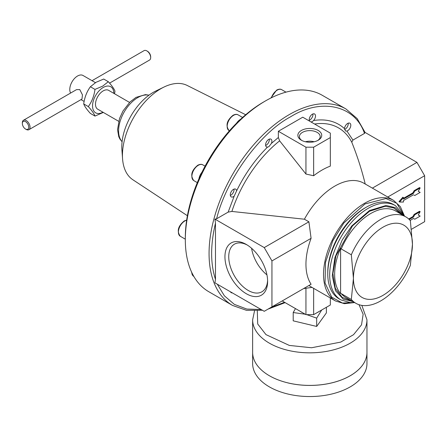 <?xml version="1.0" encoding="UTF-8"?>
<svg xmlns="http://www.w3.org/2000/svg" width="447" height="447" viewBox="0 0 447 447"><rect width="100%" height="100%" fill="white"/><g stroke="black" fill="none" stroke-linecap="round" stroke-linejoin="round"><path stroke-width="0.67" d="M308.832 285.566L335.557 300.993A58.071 33.531 -60 0 1 326.656 254.46A58.071 33.531 -60 0 1 364.596 203.284A58.071 33.531 -60 0 1 393.628 200.407L363.864 183.22A58.071 33.531 120 0 0 334.825 186.097A58.071 33.531 120 0 0 304.413 219.214L231.887 211.442L228.171 212.107L216.611 218.784C226.009 179.772 260.014 132.876 290.55 116.823C321.086 97.619 355.091 105.246 364.489 133.407L365.059 132.429L416.95 162.39L424.65 175.721L424.65 221.662L411.531 229.233M341.24 248.962L351.325 254.784A49.908 28.815 -60 0 1 380.844 219.332A49.908 28.815 -60 0 1 405.798 216.862L395.707 211.034A49.908 28.815 120 0 0 370.753 213.51A49.908 28.815 120 0 0 341.24 248.962L340.597 248.23A50.148 28.954 120 0 0 340.597 293.623L341.24 293.634A49.908 28.815 120 0 0 345.799 297.478L355.89 303.301A49.908 28.815 -60 0 1 351.325 299.462L341.24 293.634M245.699 114.739L187.209 85.461A54.445 31.435 120 0 0 164.027 87.031A54.445 31.435 120 0 0 160.942 88.668A54.445 31.435 120 0 0 122.567 158.841A54.445 31.435 120 0 0 132.798 179.705L187.399 215.717M164.027 87.031L155.763 91.037A44.46 25.669 120 0 0 153.243 92.373A44.46 25.669 120 0 0 121.902 149.678L122.567 158.841M265.524 100.893L263.601 102.005A110.705 63.915 120 0 0 185.321 237.586L185.321 239.81A113.426 65.486 -60 0 1 265.524 100.893A113.426 65.486 -60 0 1 265.529 100.893A113.426 65.486 -60 0 1 322.237 95.278L345.978 108.984L357.187 118.617L365.065 132.435M201.541 173.129A9.979 5.761 120 0 0 199.228 178.141M240.508 119.36A9.979 5.761 120 0 0 237.469 122.282M185.326 236.524A9.979 5.761 120 0 0 185.321 236.849A9.979 5.761 120 0 0 185.326 237.016M345.978 108.984A113.426 65.486 -60 0 0 289.265 114.6A113.426 65.486 -60 0 0 215.169 214.549A113.426 65.486 -60 0 0 232.557 305.441L208.816 291.735A113.426 65.486 -60 0 1 185.321 239.81M202.027 172.129A9.074 5.241 120 0 0 198.949 178.761M240.603 119.271L240.508 119.327A9.074 5.241 120 0 0 236.547 123.199M185.343 235.502A9.074 5.241 120 0 0 185.321 236.105L185.321 236.849M267.535 147.097L268.815 146.722L271.43 143.392A4.464 2.576 120 0 0 270.971 139.173A4.464 2.576 120 0 0 268.742 139.391A4.464 2.576 120 0 0 265.825 143.325A4.464 2.576 120 0 0 266.507 146.901A4.464 2.576 120 0 0 267.535 147.097C255.086 159.54 244.772 174.146 236.597 190.919A4.464 2.576 120 0 0 235.681 189.154A4.464 2.576 120 0 0 233.451 189.372A4.464 2.576 120 0 0 230.535 193.305A4.464 2.576 120 0 0 231.222 196.881A4.464 2.576 120 0 0 233.451 196.658A4.464 2.576 120 0 0 234.189 196.127L228.171 212.107M236.597 190.919L234.189 196.127M230.345 195.434A4.464 2.576 120 0 0 230.887 195.177A4.464 2.576 120 0 0 233.993 189.115M265.63 145.454A4.464 2.576 120 0 0 266.172 145.197A4.464 2.576 120 0 0 269.284 139.134M311.045 121.986L312.436 121.539L313.565 120.522A4.464 2.576 120 0 0 314.593 113.985A4.464 2.576 120 0 0 312.358 114.209A4.464 2.576 120 0 0 309.547 121.12M309.251 120.271A4.464 2.576 120 0 0 309.793 120.014A4.464 2.576 120 0 0 312.9 113.951M347.649 130.725A4.464 2.576 120 0 0 350.565 126.792A4.464 2.576 120 0 0 349.878 123.221A4.464 2.576 120 0 0 347.649 123.439A4.464 2.576 120 0 0 344.503 128.619L345.531 131.01L346.911 131.049A4.464 2.576 120 0 0 347.649 130.725M344.57 129.49A4.464 2.576 120 0 0 345.084 129.244A4.464 2.576 120 0 0 348.191 123.182M247.247 245.029A27.485 15.868 -120 0 0 234.435 244.174A27.485 15.868 -120 0 0 228.741 256.757A27.485 15.868 -120 0 0 248.174 290.421A27.485 15.868 -120 0 0 261.92 291.785A27.485 15.868 -120 0 0 267.591 280.258M224.942 256.757A30.172 17.416 -120 0 0 246.28 293.707A30.172 17.416 -120 0 0 267.613 281.392A30.172 17.416 -120 0 0 246.28 244.442A30.172 17.416 -120 0 0 224.942 256.757M308.899 285.521L311.09 284.258A58.071 33.531 -60 0 1 311.09 238.324L308.899 221.807L304.413 219.214M318.242 130.474A11.94 6.895 0 0 0 301.356 130.474A11.94 6.895 0 0 0 301.356 140.218L301.356 140.218A11.94 6.895 0 0 0 318.242 140.218A11.94 6.895 0 0 0 318.242 130.474M317.655 140.537A10.387 5.995 0 0 0 320.186 136.614A10.387 5.995 0 0 0 317.141 132.373A10.387 5.995 0 0 0 305.826 131.072A10.387 5.995 0 0 0 299.412 136.614A10.387 5.995 0 0 0 301.943 140.537M251.583 248.281A27.485 15.868 -120 0 0 266.943 274.877M314.168 141.76A10.387 5.995 0 0 0 305.43 141.76M129.557 102.43L108.638 90.355A10.89 6.286 120 0 0 103.196 90.892A10.89 6.286 120 0 0 96.083 100.491A10.89 6.286 120 0 0 97.753 109.213L118.667 121.288M364.976 207.95L366.261 207.212L364.981 207.95A52.629 30.385 120 0 0 364.976 207.95A52.629 30.385 120 0 0 327.763 272.407L327.763 273.888A54.445 31.435 -60 0 1 366.261 207.212L366.261 207.212A54.445 31.435 -60 0 1 393.483 204.514L395.411 205.626L404.356 216.03M395.411 205.626A54.445 31.435 -60 0 0 368.188 208.324A54.445 31.435 -60 0 0 332.618 256.299A54.445 31.435 -60 0 0 340.966 299.926L339.038 298.814A54.445 31.435 -60 0 1 327.763 273.888M102.955 112.219A15.064 8.694 -60 0 1 92.546 105.794A15.064 8.694 -60 0 1 103.196 87.483A15.064 8.694 -60 0 1 113.845 93.356M114.549 93.764L114.98 91.188C114.119 88.819 111.895 85.656 108.314 81.706L102.676 86.148L94.976 89.4C94.116 95.898 91.892 101.625 88.31 106.587C91.881 110.526 94.105 113.689 94.976 116.075L103.324 112.432M94.976 116.075L90.378 113.421C86.807 109.481 84.584 106.319 83.712 103.933C84.572 97.435 86.796 91.708 90.378 86.746L96.016 82.304L103.715 79.046L108.314 81.706M22.35 123.489L22.35 122.752A5.442 3.146 60 0 1 23.479 120.26L76.532 89.629L79.784 89.59L82.455 94.876L81.98 99.055L28.921 129.691A5.442 3.146 60 0 1 26.2 129.418L25.557 129.049A4.537 2.621 60 0 1 22.35 123.489A4.537 2.621 60 0 1 25.557 121.64A4.537 2.621 60 0 1 28.764 127.194A4.537 2.621 60 0 1 25.557 129.049M95.434 82.645L83.008 75.476A10.963 6.331 120 0 0 77.532 76.018A10.963 6.331 120 0 0 70.632 93.032M405.798 216.862A49.908 28.815 -60 0 1 410.357 220.706L412.458 244.258A41.739 24.099 -60 0 1 382.945 295.378A41.739 24.099 -60 0 1 353.432 278.336L351.325 254.784M109.571 83.125L149.549 60.049A5.442 3.146 -120 0 0 150.678 57.551A5.442 3.146 -120 0 0 146.828 50.885L146.828 50.885A5.442 3.146 -120 0 0 144.102 50.617L92.032 80.678M23.479 120.26A5.442 3.146 60 0 1 26.2 120.528A5.442 3.146 60 0 1 30.05 127.194A5.442 3.146 60 0 1 28.921 129.691M351.325 299.462L353.432 278.336A41.739 24.099 -60 0 1 382.945 227.216A41.739 24.099 -60 0 1 412.458 244.258L410.357 265.378A49.908 28.815 -60 0 1 380.844 300.831A49.908 28.815 -60 0 1 355.89 303.301M150.678 57.551L150.678 56.814A4.537 2.621 -120 0 0 147.465 51.254L146.828 50.885M214.918 282.828L215.482 279.409L215.482 223.182L214.918 219.114L264.244 247.588L271.944 260.925L271.944 306.86L264.244 311.308L214.918 282.828M216.611 218.784L214.918 219.114M230.507 291.824A4.464 2.576 120 0 0 231.222 292.684A4.464 2.576 120 0 0 232.323 292.874M330.333 137.57L313.649 147.197L313.649 175.744A68.598 39.604 120 0 1 330.333 166.116L330.333 133.122L302.742 117.192L278.358 131.273L278.358 137.497L279.638 140.844A93.322 53.88 120 0 0 231.887 211.442M364.489 133.407L352.929 140.079L346.911 131.049M330.333 297.976L330.333 305.01L313.649 314.638L305.949 314.638L282.208 300.932M305.949 288.242L305.949 314.638M414.129 195.132L414.771 195.507L420.158 192.394L418.236 191.282L420.158 187.947L419.515 187.578L414.129 190.69L412.844 192.914L403.479 198.323M412.844 192.914L413.486 193.283L403.479 199.06L403.479 197.58L402.836 197.211L398.987 201.653L399.629 202.027L403.479 202.027L403.479 200.541L413.486 194.763M387.761 197.021L424.65 175.721M414.129 218.846L413.486 218.471L414.771 219.214L420.158 216.102L418.236 214.99L420.158 211.654L419.515 211.286L414.129 214.398L412.844 216.622L408.72 219.002M372.362 188.131L416.95 162.39M365.238 184.097C361.824 170.022 357.332 156.064 351.772 142.224L352.929 140.079M278.358 131.273L305.949 147.197L305.949 174.051L279.638 140.844M313.649 147.197L305.949 147.197M264.244 247.588L308.899 221.807M311.09 284.258L271.944 306.86M311.09 238.324L271.944 260.925M313.649 288.343L313.649 314.638M403.479 197.58L399.629 202.027M414.129 190.69L414.771 191.059L413.486 193.283M420.158 187.947L414.771 191.059M410.111 220.421L413.486 218.471M412.844 216.622L413.486 216.991L409.206 219.46M414.129 214.398L414.771 214.767L413.486 216.991M420.158 211.654L414.771 214.767M313.649 175.744L305.949 174.051M94.976 89.4L90.378 86.746M83.712 103.933L88.31 106.587M340.597 293.623L340.597 248.23M269.39 375.743A57.132 32.983 0 0 0 287.957 382.906A57.166 33.005 180 0 1 252.633 352.426A57.166 33.005 180 0 1 252.633 352.409A57.166 33.005 0 0 0 287.941 382.895A57.166 33.005 0 0 0 366.965 352.398A57.166 33.005 180 0 1 366.965 352.426A57.166 33.005 180 0 1 287.941 382.923A57.132 32.983 0 0 0 350.208 375.743M252.633 352.426L252.633 363.54A57.166 33.005 0 0 0 287.941 394.036A57.166 33.005 0 0 0 366.965 363.54L366.965 352.426M319.175 311.447A11.885 6.861 180 0 1 317.102 312.649M306.709 314.638L316.683 318.141L321.695 309.994M295.473 308.592L293.204 312.537L293.204 320.834L316.683 326.444L326.394 312.889L326.394 307.279M316.683 326.444L316.683 318.141M293.204 312.537L304.943 314.185M302.496 312.649A11.885 6.861 180 0 1 300.423 311.447M148.918 95.217A27.222 15.718 120 0 0 137.844 97.563A27.222 15.718 120 0 0 120.757 119.41A27.222 15.718 120 0 0 122.098 141.665M193.752 180.571C190.137 175.531 191.467 170.424 197.747 165.25C199.915 164.172 201.608 164.038 202.826 164.859A9.074 5.241 120 0 0 198.289 165.306A9.074 5.241 120 0 0 192.361 173.302A9.074 5.241 120 0 0 193.752 180.571L197.3 182.622M229.043 130.591C225.422 125.551 226.758 120.444 233.032 115.27C235.206 114.192 236.899 114.058 238.117 114.879A9.074 5.241 120 0 0 233.58 115.326A9.074 5.241 120 0 0 227.652 123.322A9.074 5.241 120 0 0 229.043 130.591L229.423 130.815M270.865 98.016L276.654 90.087C278.827 89.009 280.52 88.875 281.739 89.691A9.074 5.241 120 0 0 277.201 90.143A9.074 5.241 120 0 0 271.39 97.759M186.65 220.242A9.074 5.241 120 0 0 184.812 220.991A9.074 5.241 120 0 0 178.884 228.987A9.074 5.241 120 0 0 180.275 236.256L185.321 239.173M353.845 302.53L342.441 303.038L331.702 297.149L325.058 282.996L325.5 262.383L332.814 240.743L343.788 223.064L364.981 203.949L385.89 198.557L396.785 203.279L404.239 215.962M352.873 301.557L343.262 299.155L335.518 290.718L332.266 276.011L334.864 257.695L342.206 240.005L351.728 225.986L369.468 210.543L386.13 205.475L395.226 207.631L402.775 215.119M401.216 214.214L393.751 207.916L385.124 206.313L369.468 211.286L352.499 225.908L335.988 255.857L332.909 273.564L335.317 288.337L342.229 297.423L351.308 300.658M191.886 272.715A9.074 5.241 120 0 0 193.752 276.38L193.847 276.436M284.549 302.284L270.586 307.642M261.115 309.503L246.817 309.061L234.329 304.368L224.372 295.813L217.326 284.219M215.482 279.409C210.364 263.618 210.364 244.878 215.482 223.182M278.358 137.497L271.43 143.392M344.503 128.619C336.328 121.288 326.014 118.589 313.565 120.522M351.772 142.224A93.322 53.88 120 0 0 314.582 124.031M359.019 304.703L363.143 314.247L361.517 324.846L353.516 334.708L340.675 342.111L311.57 347.755L289.332 345.425L265.971 334.613L257.712 324.008L257.299 310.805M361.852 305.39L366.965 319.828A57.166 33.005 180 0 1 287.941 350.325A57.166 33.005 180 0 1 252.633 319.828L252.633 352.398M122.087 141.772L119.863 138.978L118.768 136.698L117.533 129.652L119.522 118.516L123.014 110.973L130.021 101.972L136.028 97.379L145.437 94.624L149.002 95.155M180.275 236.256C176.654 231.216 177.984 226.109 184.265 220.935L186.678 220.069M393.628 200.407L400.372 206.71L404.518 216.124M80.996 99.625L84.131 101.435M232.557 305.441L246.504 310.33L262.406 310.246M268.055 309.106L285.147 302.63M202.826 164.859L205.078 166.155M238.117 114.879L242.587 117.455M281.739 89.691L285.985 92.143M191.556 272.011L192.232 274.776L193.752 276.38M312.012 287.399L303.636 288.561M335.557 300.993L344.386 303.681L354.611 302.569M340.966 299.926L350.185 302.597L354.449 302.468M254.522 310.911L252.633 319.828M366.965 319.828L366.965 352.398"/></g></svg>
